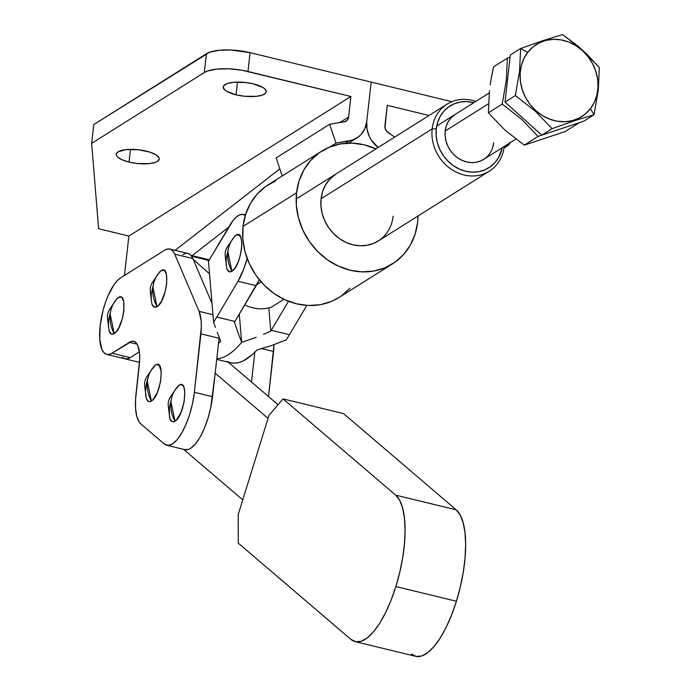 <?xml version="1.0" encoding="UTF-8"?>
<svg xmlns="http://www.w3.org/2000/svg" width="691" height="691" viewBox="0 0 691 691"><rect width="100%" height="100%" fill="white"/><g stroke="black" fill="none" stroke-linecap="round" stroke-linejoin="round"><path stroke-width="1.04" d="M147.356 381.613L151.389 401.039C161.15 395.943 165.425 357.808 155.423 365.133C150.854 369.443 148.159 374.937 147.356 381.613A30.62 26.949 -122.2 0 1 155.423 365.133A19.063 6.703 -76.3 0 0 154.292 366.014C142.657 382.84 143.728 378.314 146.362 398.664A19.063 6.703 -76.3 0 0 151.389 401.039A30.62 26.949 -122.2 0 1 147.356 381.613M170.927 401.756L174.97 421.182C184.722 416.086 188.997 377.951 178.995 385.276C174.426 389.586 171.739 395.079 170.927 401.756A30.62 26.949 -122.2 0 1 178.995 385.276A19.063 6.703 -76.3 0 0 177.872 386.157C166.229 402.983 167.3 398.457 169.934 418.806A19.063 6.703 -76.3 0 0 174.97 421.182A30.62 26.949 -122.2 0 1 170.927 401.756M152.961 287.231L157.004 306.657C166.764 301.552 171.04 263.426 161.029 270.751C156.46 275.061 153.773 280.555 152.961 287.231A30.62 26.949 -122.2 0 1 161.029 270.751A19.063 6.703 -76.3 0 0 159.906 271.632C148.271 288.458 149.342 283.932 151.968 304.273A19.063 6.703 -76.3 0 0 157.004 306.657A30.62 26.949 -122.2 0 1 152.961 287.231M110.163 314.146L114.205 333.572C123.957 328.475 128.241 290.341 118.23 297.666C113.661 301.976 110.975 307.469 110.163 314.146A30.62 26.949 -122.2 0 1 118.23 297.666A19.063 6.703 -76.3 0 0 117.107 298.547C105.473 315.372 106.544 310.846 109.169 331.196A19.063 6.703 -76.3 0 0 114.205 333.572A30.62 26.949 -122.2 0 1 110.163 314.146M456.207 509.837L395.667 495.127A76.546 26.932 103.7 0 1 395.874 586.547L456.423 601.256A76.546 26.932 -76.3 0 0 456.207 509.837L395.667 495.127L283.016 398.888L343.565 413.598L456.207 509.837L343.565 413.598L283.016 398.888L268.998 415.351L238.188 514.614L238.248 543.117L350.89 639.356L355.727 641.74L361.246 641.257L367.215 637.931L373.425 631.885L379.627 623.36L385.587 612.675L391.071 600.246L395.874 586.547A76.546 26.932 103.7 0 1 355.2 641.628A76.546 26.932 103.7 0 1 350.89 639.356L238.248 543.117L238.188 514.614L268.998 415.351L283.016 398.888L395.667 495.127L399.64 500.275L402.603 508.006L404.442 518.008L405.081 529.902L404.503 543.23L402.723 557.482L399.804 572.105L395.874 586.547L456.423 601.256L460.353 586.823L463.264 572.191L465.052 557.939L465.63 544.612L464.991 532.718L463.151 522.716L460.189 514.994L456.207 509.837M278.058 404.701L251.498 382.011L278.058 404.701M166.764 445.272A43.265 15.219 103.7 0 1 164.328 443.993L168.068 445.427L172.413 443.985L177.069 439.77L181.716 433.058L186.043 424.317L189.757 414.134L192.59 403.216L194.37 392.298A43.265 15.219 103.7 0 1 166.764 445.272L184.929 449.686A43.265 15.219 -76.3 0 0 212.534 396.712L194.37 392.298L200.917 333.857L219.082 338.27L212.534 396.712L194.37 392.298L201.331 327.076L201.167 320.918L199.103 311.365L212.966 314.733L199.103 311.365A39.94 14.053 103.7 0 1 200.917 333.857L219.082 338.27L215.169 373.183L268.056 418.366L215.169 373.183L210.755 407.63L207.913 418.556L204.208 428.731L199.88 437.472L195.233 444.183L190.569 448.399L188.341 449.478L184.264 449.478M183.625 449.366L242.757 499.887L183.625 449.366M228.298 362.188L251.498 382.011L228.298 362.188M355.2 641.628L415.749 656.338A76.546 26.932 -76.3 0 0 456.423 601.256L451.62 614.955L446.136 627.385L440.176 638.069L433.974 646.595L427.764 652.641L421.786 655.966L416.276 656.45L411.439 654.066M124.345 358.655L127.109 358.897L130.167 357.653L112.002 353.239L129.39 342.304L137.138 344.187L129.39 342.304A33.28 11.712 103.7 0 1 133.734 341.311A33.28 11.712 103.7 0 1 139.245 365.245L135.574 399.251L135.591 408.787L136.827 416.569L139.193 422.071L140.757 423.851L164.328 443.993L140.757 423.851A43.265 15.219 103.7 0 1 136.023 394.025L139.677 359.285L139.573 353.887L137.811 345.535L136.222 342.917L134.235 341.475L131.929 341.268L112.002 353.239A39.94 14.053 103.7 0 1 106.785 354.423A39.94 14.053 103.7 0 1 101.136 319.061A39.94 14.053 103.7 0 1 120.433 277.998L117.228 280.693L113.972 284.727L107.848 296.154L105.213 303.107L103.002 310.544L100.169 325.711L99.772 339.341L101.888 349.352L103.797 352.505L106.181 354.241L108.953 354.483L112.002 353.239L130.167 357.653L139.375 351.857L130.167 357.653A39.94 14.053 -76.3 0 1 124.95 358.845L127.913 358.707L130.228 357.61M188.591 253.649L190.975 255.402L192.884 258.572L212.025 303.47L192.884 258.572L174.719 254.158L199.103 311.365L174.719 254.158L172.819 250.988L170.427 249.235L167.645 248.985L164.588 250.228L120.433 277.998L164.588 250.228A39.94 14.053 103.7 0 1 169.805 249.045A39.94 14.053 103.7 0 1 174.719 254.158L192.884 258.572A39.94 14.053 -76.3 0 0 187.969 253.459L169.805 249.045M219.082 338.27A39.94 14.053 -76.3 0 0 219.168 337.389L219.082 338.27M185.81 253.398L182.752 254.642M116.701 298.944L119.69 297.07L121.011 297.19L122.152 298.011L123.706 301.639L123.879 310.803L122.523 318.041L118.8 327.871L115.734 332.285L114.205 333.572L111.424 334.047L109.152 331.144M108.375 326.938L108.556 320.434L110.966 309.646M113.635 303.366L115.147 300.87M159.5 272.029L161.029 270.751L163.81 270.267L164.95 271.097L166.505 274.724L166.678 283.889L165.322 291.127L161.599 300.956L158.533 305.37L157.004 306.657L154.223 307.132L151.951 304.23M151.174 300.024L151.355 293.52L153.765 282.731M156.434 276.452L157.945 273.956M174.4 390.976L178.995 385.276L180.455 384.68L182.908 385.621L183.823 387.124L184.825 391.909L184.1 402.007L180.973 412.518L176.499 419.903L173.51 421.778L172.189 421.657L169.917 418.755M169.494 417.209L169.321 408.044L171.731 397.256M150.828 370.834L155.423 365.133L156.874 364.537L159.336 365.479L161.253 371.767L160.528 381.864L157.401 392.376L152.927 399.761L149.938 401.635L148.617 401.514L146.345 398.612M145.922 397.066L145.559 394.406M145.499 391.313L146.285 384.308L148.159 377.113M273.99 344.671L268.523 396.556L273.576 351.512A39.94 14.053 -76.3 0 0 273.99 344.671M254.832 352.246L251.498 382.011L254.832 352.246M261.785 348.653L273.576 351.512L261.785 348.653M226.855 268.799L229.127 271.71L231.908 271.235A30.62 26.949 -122.2 0 1 227.866 251.8L231.908 271.235C241.669 266.13 245.944 227.995 235.933 235.32C231.373 239.63 228.678 245.124 227.866 251.8A30.62 26.949 -122.2 0 1 235.933 235.32L234.404 236.607M207.127 259.989A39.94 14.053 -76.3 0 0 204.778 258.719A39.94 14.053 103.7 0 1 207.127 259.989L191.614 256.223L208.958 260.438L207.127 259.989L208.501 261.215L207.127 259.989M220.688 341.147A119.819 42.16 103.7 0 1 218.503 343.418L220.688 341.147L217.207 332.293L220.688 341.147M215.419 327.396L213.597 322.205L215.419 327.396M216.793 317.048A119.819 42.16 103.7 0 1 213.597 322.205L208.466 261.258L213.597 322.205A119.819 42.16 103.7 0 0 216.793 317.048L234.949 321.462L216.793 317.048L238.032 281.263L256.197 285.677L238.032 281.263L216.793 317.048M234.474 322.274A119.819 42.16 -76.3 0 0 234.949 321.462L256.197 285.677A39.94 14.053 -76.3 0 0 259.315 279.725L234.949 321.462A119.819 42.16 -76.3 0 1 234.474 322.274L238.119 332.898L234.474 322.274M241.66 342.365L238.119 332.898L241.66 342.365A119.819 42.16 103.7 0 1 216.784 358.759A119.819 42.16 -76.3 0 0 241.66 342.365L239.285 314.163L241.66 342.365L256.257 337.303L241.66 342.365M229.818 225.292A39.94 14.053 103.7 0 1 243.353 214.469A39.94 14.053 103.7 0 1 245.305 215.411L242.386 214.331L239.44 214.953L236.279 217.052L233.031 220.541L208.578 261.077A39.94 14.053 103.7 0 1 208.466 261.258A39.94 14.053 -76.3 0 0 208.578 261.077L229.818 225.292M247.128 258.365A39.94 14.053 103.7 0 1 238.032 281.263L243.871 268.764L247.128 258.365M193.23 259.375L209.528 273.869L193.23 259.375M231.908 271.235L234.992 268.022L237.911 262.563L240.226 255.696L241.582 248.458L241.772 241.954L240.762 237.177L238.715 234.845L235.933 235.32A19.063 6.703 -76.3 0 0 234.81 236.201C223.176 253.027 224.247 248.501 226.873 268.851A19.063 6.703 -76.3 0 0 231.908 271.235M228.669 247.3L226.259 258.089L226.078 264.593M263.547 334.34L270.794 331.101L263.547 334.34M271.278 330.289A119.819 42.16 103.7 0 1 270.794 331.101L268.842 307.892L270.794 331.101A119.819 42.16 103.7 0 0 271.278 330.289L289.443 334.703L271.278 330.289L288.493 301.285L271.278 330.289M286.255 339.86A119.819 42.16 -76.3 0 0 289.443 334.703L306.83 305.413L289.443 334.703A119.819 42.16 -76.3 0 1 286.255 339.86L271.615 345.509L286.255 339.86M227.063 361.376L230.777 362.792L234.75 363.181L238.931 362.542L243.284 360.892L252.37 354.578L257.017 349.983L271.615 345.509L257.017 349.983A119.819 42.16 -76.3 0 1 230.673 362.766L216.715 359.372M336.137 173.899L329.477 179.496L325.426 185.136L322.585 191.64L321.082 198.749A39.603 34.861 -122.2 0 1 336.025 173.968L335.921 174.037M392.531 263.85A66.561 58.588 -122.2 0 0 417.649 222.217A66.561 58.588 -122.2 0 0 418.046 215.972L417.649 222.217L415.118 234.163L410.35 245.089L403.544 254.573L394.941 262.243L384.896 267.806L373.779 271.062L362.015 271.865L350.069 270.198L338.391 266.13L327.439 259.799L317.618 251.464L309.318 241.435L302.857 230.103L298.477 217.898L296.353 205.305L296.56 192.789L243.059 226.423A66.561 58.588 57.8 0 0 272.634 292.483A66.561 58.588 57.8 0 0 339.039 297.484L392.531 263.85A66.561 58.588 -122.2 0 1 326.126 258.849A66.561 58.588 -122.2 0 1 296.56 192.789L299.091 180.835L303.859 169.908L310.674 160.433L319.268 152.763L329.313 147.192L340.43 143.944L352.194 143.132L364.14 144.799L375.887 148.911A66.561 58.588 -122.2 0 0 321.678 151.148L268.177 184.782A66.561 58.588 57.8 0 0 243.059 226.423L245.599 214.469L250.358 203.543L257.173 194.067L265.767 186.389L275.821 180.826M350.043 288.199L341.449 295.878M339.203 297.38L331.395 301.44L320.279 304.696L308.523 305.5L296.577 303.833L284.899 299.756L273.938 293.433L264.126 285.089L255.825 275.07L249.356 263.737L244.977 251.533L242.852 238.939L243.059 226.423L296.56 192.789A66.561 58.588 -122.2 0 1 321.678 151.148M393.127 216.257A39.603 34.861 -122.2 0 1 378.184 241.029A39.603 34.861 -122.2 0 1 338.676 238.058A39.603 34.861 -122.2 0 1 321.082 198.749L320.952 206.194L322.222 213.692L324.83 220.947L328.674 227.693L333.615 233.653L339.454 238.62L345.975 242.386L352.92 244.804L360.028 245.797L367.025 245.322L373.641 243.387L379.618 240.071M253.424 83.879A21.637 6.893 6.4 0 1 266.234 91.756A21.637 6.893 6.4 0 1 236.037 94.814L237.471 82.091L236.037 94.814L226.57 91.238L224.67 89.83L223.228 87.023L223.737 85.727L227.132 83.594L233.204 82.333L245.236 82.471L253.424 83.879L262.891 87.463L264.791 88.863L266.242 91.678L265.733 92.974L262.338 95.108L256.266 96.36L244.234 96.23L236.037 94.814A21.637 6.893 6.4 0 1 223.236 86.936A21.637 6.893 6.4 0 1 253.424 83.879M146.432 151.148A21.637 6.893 6.4 0 1 159.241 159.025A21.637 6.893 6.4 0 1 129.044 162.083L130.469 149.36L129.044 162.083L122.177 159.837L117.677 157.099L116.546 155.674L116.235 154.283L118.057 151.83L126.211 149.601L138.243 149.731L150.102 152.184L155.898 154.724L158.93 157.557L159.241 158.939L157.418 161.392L155.345 162.368L149.273 163.629L137.241 163.491L129.044 162.083A21.637 6.893 6.4 0 1 116.243 154.205A21.637 6.893 6.4 0 1 146.432 151.148M394.673 137.103L386.597 131.204L384.982 127.74L387.228 105.317L429.051 115.483L387.228 105.317L384.922 125.866A6.547 5.761 -122.2 0 0 388.014 132.499L394.673 137.103M451.845 101.698L371.171 82.099L366.757 121.452L366.99 129.027L369.322 136.447L371.214 139.893L378.158 147.485A26.517 23.339 -122.2 0 1 366.757 121.452L371.171 82.099L451.845 101.698M245.789 213.89L244.64 214.78L245.789 213.89M228.686 227.192L192.133 255.644L228.686 227.192M509.751 142.985A33.28 10.607 6.4 0 1 507.056 146.095L504.007 148.012L509.077 144.315L509.863 142.32M335.999 143.115L352.436 140.1L358.508 136.801L361.056 134.434L364.883 128.509L366.757 121.452A26.517 23.339 -122.2 0 1 356.755 138.045A26.517 23.339 -122.2 0 1 349.033 140.955L335.999 143.115L329.866 146.967L335.999 143.115L329.659 124.268L335.999 143.115M371.171 82.099L250.082 52.671L247.965 71.484L350.898 96.49L348.592 117.038L347.184 120.243L344.222 121.849L329.659 124.268L276.158 157.894L282.23 175.946L276.158 157.894L329.659 124.268L344.222 121.849A6.547 5.761 -122.2 0 0 346.122 121.132L346.096 121.15A6.547 5.761 -122.2 0 0 348.592 117.038L350.898 96.49L128.88 236.072L98.606 228.712L91.653 143.365L204.32 72.529A33.28 10.607 6.4 0 1 247.965 71.484L250.082 52.671L371.171 82.099M279.838 168.837L175.117 250.332L279.838 168.837M124.466 275.467L128.88 236.072L124.466 275.467M93.769 124.553L209.623 52.222L218.961 50.288L231.01 50.002L250.082 52.671A33.28 10.607 -173.6 0 0 206.436 53.725L204.32 72.529L206.436 53.725L93.769 124.553L91.653 143.365L93.769 124.553M339.765 122.592L348.592 117.038L339.765 122.592M122.385 357.368L124.95 358.845L106.785 354.423M98.606 228.712L128.88 236.072L350.898 96.49L241.807 70.206L228.894 68.815L216.853 69.1L207.516 71.035L204.32 72.529L91.653 143.365L98.606 228.712M345.301 143.305L349.033 140.955L345.301 143.305M488.477 103.797L445.229 130.988L488.477 103.797M594.07 114.706L590.364 108.755A42.6 37.495 -122.2 0 1 535.784 110.586A42.6 37.495 -122.2 0 1 527.751 52.317L520.634 48.517L519.554 71.026L515.356 95.583L535.257 111.139L552.074 128.673L574.584 120.726L594.07 114.706L598.251 90.245L599.347 67.64L582.53 50.115L562.629 34.55L543.221 40.544L520.634 48.517L519.554 71.026L515.356 95.583L535.257 111.139L552.074 128.673L574.584 120.726L594.07 114.706L583.74 121.201L541.744 135.168L505.026 102.069L510.303 55.012L520.634 48.517L510.303 55.012L505.026 102.069L515.356 95.583L505.026 102.069L541.744 135.168L552.074 128.673L541.744 135.168L583.74 121.201L594.07 114.706L598.251 90.245L599.347 67.64L587.074 54.364L577.745 45.969L562.629 34.55L543.221 40.544L520.634 48.517L527.751 52.317A42.6 37.495 -122.2 0 1 582.332 50.495A42.6 37.495 -122.2 0 1 590.364 108.755L594.07 114.706M492.268 72.909L493.538 66.854L507.375 58.148L506.313 80.182L507.47 80.26L506.313 80.182L502.219 104.125L521.627 119.31L538.082 136.455L541.701 135.134L538.082 136.455L524.244 145.153L538.082 136.455L521.627 119.31L502.219 104.125L488.382 112.823L502.219 104.125L506.313 80.182L507.375 58.148L493.538 66.854L491.146 78.955L492.268 72.909M490.195 84.915L491.146 78.955L490.195 84.915M510.062 57.163L507.375 58.148L510.062 57.163M577.477 123.283L579.11 122.817L565.273 131.515L524.244 145.153L504.827 129.977L488.382 112.823L489.435 90.789L488.382 112.823L504.827 129.977L524.244 145.153L565.273 131.515L579.11 122.817L577.486 123.283M590.364 108.755L585.225 114.075L579.075 118.109L572.157 120.692L564.737 121.737L557.101 121.193L549.535 119.094L542.34 115.509L535.784 110.586L530.127 104.496L525.575 97.5L522.31 89.839L520.461 81.832L520.098 73.764L521.23 65.965L523.813 58.726L527.751 52.317L532.891 46.997L539.04 42.972L545.959 40.38L553.379 39.335L561.014 39.879L568.581 41.978L575.776 45.563L582.332 50.495L587.989 56.576L592.541 63.581L595.806 71.233L597.655 79.249L598.017 87.308L596.886 95.108L594.303 102.354L590.364 108.755M484.581 158.766L480.565 160.994L476.116 162.299L471.417 162.618L466.632 161.953L461.968 160.321L457.58 157.79L453.659 154.456L450.333 150.448L447.751 145.913L445.997 141.033L445.151 135.997L445.229 130.988A26.629 23.434 -122.2 0 1 455.274 114.335L455.214 114.378M271.425 307.141L283.906 299.298L271.425 307.141A39.603 34.861 -122.2 0 1 244.769 304.93A39.603 34.861 57.8 0 0 271.425 307.141M261.172 281.928L256.758 284.701L261.172 281.928M432.169 128.906L321.082 198.749L432.169 128.906A39.603 34.861 57.8 0 0 463.981 174.961A39.603 34.861 57.8 0 0 504.214 146.466A39.603 34.861 -122.2 0 1 489.271 171.195A39.603 34.861 -122.2 0 1 449.763 168.215A39.603 34.861 -122.2 0 1 432.169 128.906L436.271 128.811L432.169 128.906A39.603 34.861 -122.2 0 1 447.112 104.134A39.603 34.861 -122.2 0 1 475.866 101.387A39.603 34.861 57.8 0 0 432.169 128.906M502.202 147.736A36.476 32.106 -122.2 0 1 464.231 170.876A36.476 32.106 -122.2 0 1 436.271 128.811A36.476 32.106 -122.2 0 1 473.853 102.648L466.753 101.603L460.31 102.043L454.22 103.823L448.709 106.872L444.002 111.078L440.271 116.278L437.662 122.264L436.271 128.811L436.159 135.669L437.317 142.571L439.718 149.256L443.259 155.466L447.811 160.96L453.192 165.529L459.195 169.001L465.596 171.23L472.143 172.145L478.587 171.705L484.676 169.926L490.187 166.868L494.894 162.67L498.626 157.47L502.202 147.736M492.657 147.537L493.668 142.761A26.629 23.434 -122.2 0 1 483.622 159.414A26.629 23.434 -122.2 0 1 457.062 157.41A26.629 23.434 -122.2 0 1 445.229 130.988L446.248 126.211L448.148 121.841L450.877 118.049L455.352 114.283M190.941 255.359L209.321 259.825M243.353 214.469L245.435 214.97M139.513 362.378L124.95 358.845M348.687 143.115L356.703 138.07M515.909 139.116L483.545 159.466M489.202 93L436.703 126.012M489.271 171.195L378.072 241.099M447.112 104.134L296.163 199.034"/></g></svg>
